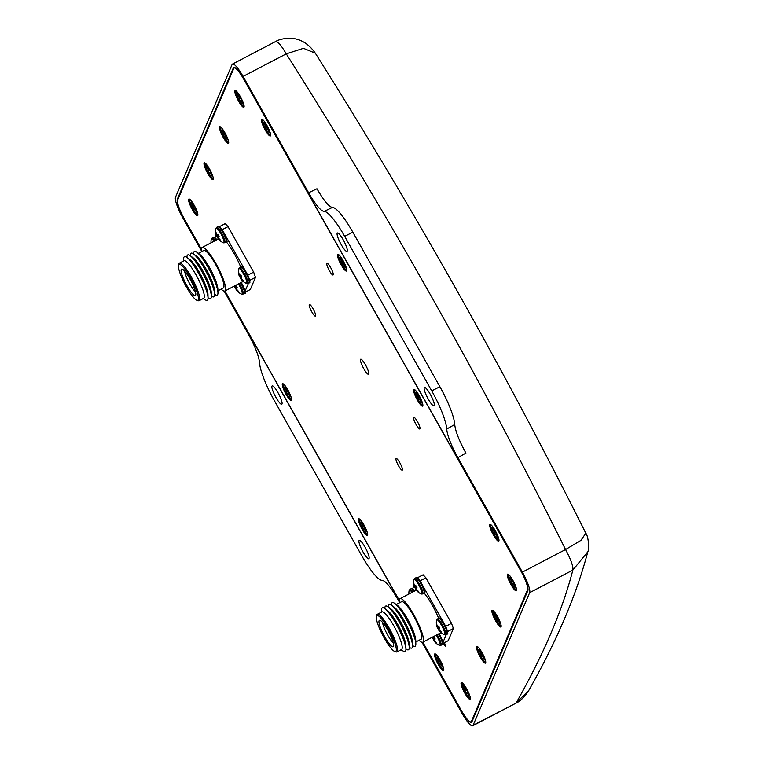 <?xml version="1.0" encoding="UTF-8"?>
<svg xmlns="http://www.w3.org/2000/svg" width="764" height="764" viewBox="0 0 764 764"><rect width="100%" height="100%" fill="white"/><g stroke="black" fill="none" stroke-linecap="round" stroke-linejoin="round"><path stroke-width="1.15" d="M428.241 399.075A10.362 2.034 62.4 0 1 424.459 387.51A10.362 2.034 62.4 0 1 430.275 394.3A10.362 2.034 62.4 0 1 434.057 405.865A10.362 2.034 62.4 0 1 428.241 399.075M275.957 397.452A10.362 2.034 62.4 0 1 272.175 385.887A10.362 2.034 62.4 0 1 277.991 392.677A10.362 2.034 62.4 0 1 281.773 404.242A10.362 2.034 62.4 0 1 275.957 397.452M363.024 551.971A10.362 2.034 62.4 0 1 359.242 540.406A10.362 2.034 62.4 0 1 365.058 547.196A10.362 2.034 62.4 0 1 368.84 558.761A10.362 2.034 62.4 0 1 363.024 551.971M341.174 244.556A10.362 2.034 62.4 0 1 337.392 232.991A10.362 2.034 62.4 0 1 343.208 239.781A10.362 2.034 62.4 0 1 346.99 251.346A10.362 2.034 62.4 0 1 341.174 244.556M528.698 690.599L530.216 687.896C557.577 639.162 576.763 593.809 587.793 551.818L572.847 570.087C562.867 608.918 544.598 652.074 518.059 699.557L516.263 702.746L528.707 690.58C524.381 697.179 520.093 701.39 515.853 703.224L473.088 725.313L529.662 592.663A18.833 3.696 -117.6 0 0 522.385 572.121L565.561 549.545L580.926 540.387L585.826 533.234C504.001 369.585 414.183 210.119 316.363 54.836L315.312 53.165L303.461 48.313L286.252 53.843L243.067 76.41L308.618 192.757L316.964 188.765C323.879 200.674 329.017 206.891 332.388 207.436A37.436 7.344 62.4 0 1 352.815 232.16L439.883 386.679A37.436 7.344 62.4 0 1 454.714 424.526C455.439 431.249 459.174 440.78 465.906 453.1L457.894 457.665L522.385 572.121M275.269 41.972C276.96 40.387 280.627 44.341 286.252 53.843L292.898 64.357C392.066 221.77 482.953 383.499 565.561 549.545C570.956 559.592 573.382 566.439 572.847 570.087L529.662 592.663M201.438 250.84L182.787 217.74A18.833 3.696 -117.6 0 1 175.5 197.198L232.084 64.539A18.833 3.696 62.4 0 1 232.495 64.061A18.833 3.696 62.4 0 1 243.067 76.41M515.862 703.233L472.677 725.8A18.833 3.696 -117.6 0 1 462.096 713.442L421.995 642.276M399.314 602.022L397.614 598.995C390.69 587.067 385.543 580.85 382.181 580.325A37.761 7.411 -117.6 0 1 361.563 555.39L274.496 400.871A37.761 7.411 -117.6 0 1 259.54 362.671C258.815 355.938 255.081 346.407 248.338 334.088L224.119 291.094M201.362 249.446L184.611 219.717A18.833 3.696 62.4 0 1 177.334 199.175L233.297 67.967A18.833 3.696 62.4 0 1 233.708 67.48A18.833 3.696 62.4 0 1 244.279 79.838L520.551 570.135A18.833 3.696 62.4 0 1 527.829 590.687L471.865 721.894A18.833 3.696 62.4 0 1 471.464 722.372A18.833 3.696 62.4 0 1 460.883 710.023L422.683 642.228M399.247 600.628L224.807 291.046M472.677 725.8A18.833 3.696 -117.6 0 0 473.088 725.313M457.894 457.665C451.152 445.345 447.417 435.814 446.692 429.072A37.761 7.411 -117.6 0 0 431.736 390.882L344.669 236.362A37.761 7.411 -117.6 0 0 324.051 211.427C320.689 210.902 315.542 204.676 308.618 192.757M470.261 699.022A9.416 1.843 62.4 0 1 464.77 693.091A9.416 1.843 62.4 0 1 461.122 682.815A9.416 1.843 62.4 0 1 461.743 682.577A9.416 1.843 62.4 0 1 467.329 690.064A9.416 1.843 62.4 0 1 470.29 698.926A9.416 1.843 62.4 0 1 470.261 699.022M485.675 662.885A9.416 1.843 62.4 0 1 480.184 656.944A9.416 1.843 62.4 0 1 476.545 646.669A9.416 1.843 62.4 0 1 477.166 646.43A9.416 1.843 62.4 0 1 482.743 653.917A9.416 1.843 62.4 0 1 485.713 662.78A9.416 1.843 62.4 0 1 485.675 662.885M501.089 626.738A9.416 1.843 62.4 0 1 495.597 620.798A9.416 1.843 62.4 0 1 491.959 610.531A9.416 1.843 62.4 0 1 492.579 610.283A9.416 1.843 62.4 0 1 498.166 617.77A9.416 1.843 62.4 0 1 501.127 626.633A9.416 1.843 62.4 0 1 501.089 626.738M516.512 590.591A9.416 1.843 62.4 0 1 511.021 584.651A9.416 1.843 62.4 0 1 507.372 574.385A9.416 1.843 62.4 0 1 507.993 574.136A9.416 1.843 62.4 0 1 513.58 581.633A9.416 1.843 62.4 0 1 516.54 590.496A9.416 1.843 62.4 0 1 516.512 590.591M443.712 670.334A9.416 1.843 62.4 0 1 438.221 664.403A9.416 1.843 62.4 0 1 434.582 654.127A9.416 1.843 62.4 0 1 435.203 653.889A9.416 1.843 62.4 0 1 440.79 661.376A9.416 1.843 62.4 0 1 443.75 670.238A9.416 1.843 62.4 0 1 443.712 670.334M367.608 535.268A9.416 1.843 62.4 0 1 362.117 529.337A9.416 1.843 62.4 0 1 358.478 519.062A9.416 1.843 62.4 0 1 359.09 518.813A9.416 1.843 62.4 0 1 364.676 526.31A9.416 1.843 62.4 0 1 367.646 535.172A9.416 1.843 62.4 0 1 367.608 535.268M291.495 400.202A9.416 1.843 62.4 0 1 286.003 394.262A9.416 1.843 62.4 0 1 282.365 383.986A9.416 1.843 62.4 0 1 282.986 383.748A9.416 1.843 62.4 0 1 288.572 391.235A9.416 1.843 62.4 0 1 291.533 400.097A9.416 1.843 62.4 0 1 291.495 400.202M498.911 540.941A9.416 1.843 62.4 0 1 493.42 535.001A9.416 1.843 62.4 0 1 489.772 524.725A9.416 1.843 62.4 0 1 490.392 524.486A9.416 1.843 62.4 0 1 495.979 531.973A9.416 1.843 62.4 0 1 498.94 540.836A9.416 1.843 62.4 0 1 498.911 540.941M422.798 405.865A9.416 1.843 62.4 0 1 417.306 399.935A9.416 1.843 62.4 0 1 413.668 389.659A9.416 1.843 62.4 0 1 414.289 389.411A9.416 1.843 62.4 0 1 419.866 396.908A9.416 1.843 62.4 0 1 422.836 405.77A9.416 1.843 62.4 0 1 422.798 405.865M346.694 270.8A9.416 1.843 62.4 0 1 341.202 264.86A9.416 1.843 62.4 0 1 337.554 254.593A9.416 1.843 62.4 0 1 338.175 254.345A9.416 1.843 62.4 0 1 343.762 261.842A9.416 1.843 62.4 0 1 346.722 270.695A9.416 1.843 62.4 0 1 346.694 270.8M270.58 135.725A9.416 1.843 62.4 0 1 265.089 129.794A9.416 1.843 62.4 0 1 261.45 119.518A9.416 1.843 62.4 0 1 262.071 119.279A9.416 1.843 62.4 0 1 267.658 126.767A9.416 1.843 62.4 0 1 270.618 135.629A9.416 1.843 62.4 0 1 270.58 135.725M197.79 215.477A9.416 1.843 62.4 0 1 192.299 209.546A9.416 1.843 62.4 0 1 188.66 199.27A9.416 1.843 62.4 0 1 189.281 199.022A9.416 1.843 62.4 0 1 194.858 206.519A9.416 1.843 62.4 0 1 197.828 215.381A9.416 1.843 62.4 0 1 197.79 215.477M213.204 179.33A9.416 1.843 62.4 0 1 207.712 173.399A9.416 1.843 62.4 0 1 204.074 163.124A9.416 1.843 62.4 0 1 204.695 162.875A9.416 1.843 62.4 0 1 210.281 170.372A9.416 1.843 62.4 0 1 213.242 179.234A9.416 1.843 62.4 0 1 213.204 179.33M228.627 143.183A9.416 1.843 62.4 0 1 223.136 137.253A9.416 1.843 62.4 0 1 219.488 126.977A9.416 1.843 62.4 0 1 220.108 126.738A9.416 1.843 62.4 0 1 225.695 134.225A9.416 1.843 62.4 0 1 228.656 143.088A9.416 1.843 62.4 0 1 228.627 143.183M244.041 107.036A9.416 1.843 62.4 0 1 238.549 101.106A9.416 1.843 62.4 0 1 234.911 90.83A9.416 1.843 62.4 0 1 235.532 90.591A9.416 1.843 62.4 0 1 241.109 98.079A9.416 1.843 62.4 0 1 244.079 106.941A9.416 1.843 62.4 0 1 244.041 107.036M368.716 374.026A8.471 1.662 62.4 0 1 368.534 374.245A8.471 1.662 62.4 0 1 363.454 368.105A8.471 1.662 62.4 0 1 360.493 359.443A8.471 1.662 62.4 0 1 360.684 359.223A8.471 1.662 62.4 0 1 365.765 365.373A8.471 1.662 62.4 0 1 368.716 374.026M402.399 470.003A6.59 1.289 62.4 0 1 402.256 470.166A6.59 1.289 62.4 0 1 398.302 465.391A6.59 1.289 62.4 0 1 396.01 458.658A6.59 1.289 62.4 0 1 396.153 458.486A6.59 1.289 62.4 0 1 400.097 463.271A6.59 1.289 62.4 0 1 402.399 470.003M315.637 316.019A6.59 1.289 62.4 0 1 315.494 316.191A6.59 1.289 62.4 0 1 311.54 311.406A6.59 1.289 62.4 0 1 309.239 304.674A6.59 1.289 62.4 0 1 309.382 304.511A6.59 1.289 62.4 0 1 313.336 309.286A6.59 1.289 62.4 0 1 315.637 316.019M333.209 274.82A6.59 1.289 62.4 0 1 333.066 274.983A6.59 1.289 62.4 0 1 329.112 270.208A6.59 1.289 62.4 0 1 326.82 263.475A6.59 1.289 62.4 0 1 326.963 263.303A6.59 1.289 62.4 0 1 330.917 268.078A6.59 1.289 62.4 0 1 333.209 274.82M419.971 428.795A6.59 1.289 62.4 0 1 419.828 428.967A6.59 1.289 62.4 0 1 415.874 424.182A6.59 1.289 62.4 0 1 413.582 417.45A6.59 1.289 62.4 0 1 413.725 417.278A6.59 1.289 62.4 0 1 417.679 422.062A6.59 1.289 62.4 0 1 419.971 428.795M201.381 249.159L184.315 218.867A17.266 3.39 62.4 0 1 177.64 200.034L233.755 68.464A17.266 3.39 62.4 0 1 234.128 68.015A17.266 3.39 62.4 0 1 243.821 79.341L520.857 570.994A17.266 3.39 62.4 0 1 527.532 589.827L471.417 721.397A17.266 3.39 62.4 0 1 471.035 721.837A17.266 3.39 62.4 0 1 461.341 710.52L422.826 642.161M399.257 600.342L224.941 290.979M444.514 642.619L445.546 646.525M445.651 646.401L442.9 643.384M445.784 646.334L443.034 643.307M444.763 644.902L444.371 642.686M443.063 643.068L444.772 644.864L444.237 642.763M477.767 646.783A8.633 1.69 -117.6 0 0 477.605 646.993A8.633 1.69 -117.6 0 0 480.938 656.41A8.633 1.69 -117.6 0 0 485.761 662.082M482.877 654.175L482.848 655.56L484.634 659.007A5.759 1.127 62.4 0 1 484.577 659.37A5.759 1.127 62.4 0 1 484.538 659.447A5.759 1.127 62.4 0 1 484.414 659.542L482.485 656.391L481.797 656.706A5.759 1.127 62.4 0 1 480.68 654.729L480.737 653.277L478.942 649.83A5.759 1.127 62.4 0 1 479.171 649.304L481.091 652.446L481.778 652.16M479.439 649.782L478.942 649.83M480.737 653.277L482.113 652.742M480.9 654.213L482.609 653.659M480.68 654.729L482.733 653.898M482.017 656.19L482.838 655.55M482.485 656.391L483.039 655.989M462.344 682.93A8.633 1.69 -117.6 0 0 462.182 683.14A8.633 1.69 -117.6 0 0 465.524 692.556A8.633 1.69 -117.6 0 0 470.347 698.229M467.463 690.322L467.425 691.706L469.22 695.154A5.759 1.127 62.4 0 1 469.163 695.517A5.759 1.127 62.4 0 1 469.115 695.593A5.759 1.127 62.4 0 1 468.991 695.679L467.071 692.537L466.374 692.852A5.759 1.127 62.4 0 1 465.257 690.876L465.314 689.424L463.528 685.976A5.759 1.127 62.4 0 1 463.748 685.451L465.677 688.593L466.355 688.297M464.025 685.929L463.528 685.976M465.314 689.424L466.689 688.889M465.477 690.36L467.186 689.806M465.257 690.876L467.32 690.045M466.594 692.337L467.425 691.697M467.071 692.537L467.625 692.127M508.595 574.49A8.633 1.69 -117.6 0 0 508.432 574.7A8.633 1.69 -117.6 0 0 511.775 584.116A8.633 1.69 -117.6 0 0 516.598 589.789M513.714 581.881L513.675 583.266L515.471 586.714A5.759 1.127 62.4 0 1 515.413 587.086A5.759 1.127 62.4 0 1 515.366 587.163A5.759 1.127 62.4 0 1 515.242 587.249L513.322 584.097L512.625 584.422A5.759 1.127 62.4 0 1 511.508 582.435L511.565 580.993L509.779 577.546A5.759 1.127 62.4 0 1 509.999 577.011L511.928 580.153L512.606 579.866M510.276 577.489L509.779 577.546M511.565 580.993L512.94 580.459M511.727 581.92L513.437 581.366M511.508 582.435L513.57 581.605M512.845 583.897L513.675 583.257M513.322 584.097L513.876 583.696M493.181 610.637A8.633 1.69 -117.6 0 0 493.019 610.847A8.633 1.69 -117.6 0 0 496.361 620.263A8.633 1.69 -117.6 0 0 501.174 625.936M498.29 618.028L498.262 619.413L500.057 622.861A5.759 1.127 62.4 0 1 500 623.223A5.759 1.127 62.4 0 1 499.952 623.3A5.759 1.127 62.4 0 1 499.828 623.395L497.908 620.244L497.211 620.559A5.759 1.127 62.4 0 1 496.094 618.582L496.151 617.131L494.356 613.683A5.759 1.127 62.4 0 1 494.585 613.158L496.504 616.3L497.192 616.013M494.852 613.635L494.356 613.683M496.151 617.131L497.526 616.596M496.314 618.066L498.023 617.513M496.094 618.582L498.147 617.751M497.431 620.043L498.262 619.403M497.908 620.244L498.462 619.843M338.786 254.698A8.633 1.69 -117.6 0 0 338.624 254.909A8.633 1.69 -117.6 0 0 341.957 264.325A8.633 1.69 -117.6 0 0 346.78 269.998M343.896 262.09L343.857 263.475L345.653 266.923A5.759 1.127 62.4 0 1 345.595 267.285A5.759 1.127 62.4 0 1 345.557 267.362A5.759 1.127 62.4 0 1 345.423 267.457L343.504 264.306L342.807 264.63A5.759 1.127 62.4 0 1 341.699 262.644L341.756 261.202L339.961 257.754A5.759 1.127 62.4 0 1 340.19 257.22L342.11 260.362L342.788 260.075M340.457 257.697L339.961 257.754M341.756 261.202L343.132 260.658M341.919 262.128L343.628 261.574M341.699 262.644L343.752 261.813M343.036 264.105L343.857 263.465M343.504 264.306L344.058 263.905M414.89 389.774A8.633 1.69 -117.6 0 0 414.728 389.974A8.633 1.69 -117.6 0 0 418.07 399.391A8.633 1.69 -117.6 0 0 422.884 405.073M419.999 397.156L419.971 398.55L421.766 401.998A5.759 1.127 62.4 0 1 421.709 402.361A5.759 1.127 62.4 0 1 421.661 402.437A5.759 1.127 62.4 0 1 421.537 402.523L419.617 399.381L418.92 399.696A5.759 1.127 62.4 0 1 417.803 397.719L417.86 396.268L416.065 392.82A5.759 1.127 62.4 0 1 416.294 392.285L418.214 395.437L418.901 395.141M416.561 392.763L416.065 392.82M417.86 396.268L419.235 395.733M418.023 397.194L419.732 396.64M417.803 397.719L419.856 396.879M419.14 399.18L419.971 398.531M419.617 399.381L420.171 398.97M262.673 119.633A8.633 1.69 -117.6 0 0 262.51 119.843A8.633 1.69 -117.6 0 0 265.853 129.259A8.633 1.69 -117.6 0 0 270.666 134.932M267.782 127.025L267.753 128.409L269.549 131.857A5.759 1.127 62.4 0 1 269.491 132.22A5.759 1.127 62.4 0 1 269.444 132.296A5.759 1.127 62.4 0 1 269.32 132.382L267.4 129.24L266.703 129.555A5.759 1.127 62.4 0 1 265.586 127.578L265.643 126.127L263.847 122.679A5.759 1.127 62.4 0 1 264.077 122.154L265.996 125.296L266.684 125M264.344 122.632L263.847 122.679M265.643 126.127L267.018 125.592M265.805 127.063L267.515 126.509M265.586 127.578L267.639 126.748M266.923 129.04L267.753 128.39M267.4 129.24L267.954 128.829M490.994 524.839A8.633 1.69 -117.6 0 0 490.841 525.049A8.633 1.69 -117.6 0 0 494.174 534.466A8.633 1.69 -117.6 0 0 498.997 540.138M496.113 532.231L496.075 533.616L497.87 537.063A5.759 1.127 62.4 0 1 497.813 537.426A5.759 1.127 62.4 0 1 497.775 537.503A5.759 1.127 62.4 0 1 497.641 537.598L495.721 534.447L495.024 534.762A5.759 1.127 62.4 0 1 493.907 532.785L493.964 531.333L492.178 527.886A5.759 1.127 62.4 0 1 492.398 527.361L494.327 530.502L495.005 530.216M492.675 527.838L492.178 527.886M493.964 531.333L495.339 530.799M494.127 532.269L495.836 531.715M493.907 532.785L495.97 531.954M495.244 534.246L496.075 533.606M495.721 534.447L496.275 534.046M435.805 654.242A8.633 1.69 -117.6 0 0 435.642 654.452A8.633 1.69 -117.6 0 0 438.985 663.868A8.633 1.69 -117.6 0 0 443.798 669.541M440.914 661.634L440.885 663.018L442.681 666.466A5.759 1.127 62.4 0 1 442.623 666.829A5.759 1.127 62.4 0 1 442.576 666.905A5.759 1.127 62.4 0 1 442.452 666.991L440.532 663.849L439.835 664.164A5.759 1.127 62.4 0 1 438.717 662.187L438.775 660.736L436.979 657.288A5.759 1.127 62.4 0 1 437.209 656.763L439.128 659.905L439.816 659.609M437.476 657.241L436.979 657.288M438.775 660.736L440.15 660.201M438.937 661.672L440.647 661.118M438.717 662.187L440.771 661.357M440.054 663.649L440.885 663.009M440.532 663.849L441.086 663.438M359.701 519.176A8.633 1.69 -117.6 0 0 359.538 519.377A8.633 1.69 -117.6 0 0 362.871 528.793A8.633 1.69 -117.6 0 0 367.694 534.475M364.81 526.558L364.781 527.943L366.567 531.4A5.759 1.127 62.4 0 1 366.51 531.763A5.759 1.127 62.4 0 1 366.472 531.839A5.759 1.127 62.4 0 1 366.348 531.925L364.418 528.784L363.731 529.099A5.759 1.127 62.4 0 1 362.613 527.112L362.671 525.67L360.875 522.223A5.759 1.127 62.4 0 1 361.105 521.688L363.024 524.839L363.712 524.543M361.372 522.165L360.875 522.223M362.671 525.67L364.046 525.135M362.833 526.597L364.543 526.043M362.613 527.112L364.667 526.281M363.951 528.583L364.772 527.934M364.418 528.784L364.972 528.373M283.587 384.101A8.633 1.69 -117.6 0 0 283.425 384.311A8.633 1.69 -117.6 0 0 286.767 393.727A8.633 1.69 -117.6 0 0 291.59 399.4M288.697 391.493L288.668 392.877L290.463 396.325A5.759 1.127 62.4 0 1 290.406 396.688A5.759 1.127 62.4 0 1 290.358 396.764A5.759 1.127 62.4 0 1 290.234 396.86L288.314 393.708L287.617 394.023A5.759 1.127 62.4 0 1 286.5 392.047L286.557 390.595L284.771 387.147A5.759 1.127 62.4 0 1 284.991 386.622L286.911 389.764L287.598 389.478M285.258 387.1L284.771 387.147M286.557 390.595L287.933 390.06M286.72 391.531L288.429 390.977M286.5 392.047L288.553 391.216M287.837 393.508L288.668 392.868M288.314 393.708L288.868 393.307M220.72 127.091A8.633 1.69 -117.6 0 0 220.557 127.302A8.633 1.69 -117.6 0 0 223.89 136.718A8.633 1.69 -117.6 0 0 228.713 142.39M225.829 134.474L225.791 135.868L227.586 139.315A5.759 1.127 62.4 0 1 227.529 139.678A5.759 1.127 62.4 0 1 227.491 139.755A5.759 1.127 62.4 0 1 227.357 139.841L225.437 136.699L224.74 137.014A5.759 1.127 62.4 0 1 223.632 135.037L223.69 133.585L221.894 130.138A5.759 1.127 62.4 0 1 222.123 129.613L224.043 132.755L224.721 132.458M222.391 130.09L221.894 130.138M223.69 133.585L225.065 133.051M223.852 134.521L225.561 133.967M223.632 135.037L225.686 134.206M224.969 136.498L225.791 135.849M225.437 136.699L225.991 136.288M189.883 199.385A8.633 1.69 -117.6 0 0 189.72 199.585A8.633 1.69 -117.6 0 0 193.063 209.002A8.633 1.69 -117.6 0 0 197.876 214.684M194.992 206.767L194.963 208.152L196.749 211.599A5.759 1.127 62.4 0 1 196.701 211.972A5.759 1.127 62.4 0 1 196.654 212.048A5.759 1.127 62.4 0 1 196.529 212.134L194.61 208.992L193.913 209.307A5.759 1.127 62.4 0 1 192.795 207.321L192.853 205.879L191.057 202.431A5.759 1.127 62.4 0 1 191.286 201.897L193.206 205.048L193.894 204.752M191.554 202.374L191.057 202.431M192.853 205.879L194.228 205.344M193.015 206.805L194.725 206.251M192.795 207.321L194.849 206.49M194.132 208.792L194.963 208.142M194.61 208.992L195.154 208.582M236.133 90.945A8.633 1.69 -117.6 0 0 235.971 91.155A8.633 1.69 -117.6 0 0 239.313 100.571A8.633 1.69 -117.6 0 0 244.127 106.244M241.243 98.336L241.214 99.721L243 103.169A5.759 1.127 62.4 0 1 242.952 103.532A5.759 1.127 62.4 0 1 242.904 103.608A5.759 1.127 62.4 0 1 242.78 103.694L240.861 100.552L240.163 100.867A5.759 1.127 62.4 0 1 239.046 98.89L239.103 97.439L237.308 93.991A5.759 1.127 62.4 0 1 237.537 93.466L239.457 96.608L240.144 96.312M237.805 93.943L237.308 93.991M239.103 97.439L240.479 96.904M239.266 98.375L240.975 97.821M239.046 98.89L241.099 98.059M240.383 100.351L241.214 99.702M240.861 100.552L241.405 100.141M205.296 163.238A8.633 1.69 -117.6 0 0 205.134 163.439A8.633 1.69 -117.6 0 0 208.477 172.855A8.633 1.69 -117.6 0 0 213.29 178.537M210.406 170.62L210.377 172.015L212.172 175.462A5.759 1.127 62.4 0 1 212.115 175.825A5.759 1.127 62.4 0 1 212.067 175.901A5.759 1.127 62.4 0 1 211.943 175.987L210.024 172.845L209.326 173.161A5.759 1.127 62.4 0 1 208.209 171.184L208.266 169.732L206.481 166.285A5.759 1.127 62.4 0 1 206.7 165.75L208.62 168.901L209.307 168.605M206.968 166.227L206.481 166.285M208.266 169.732L209.642 169.197M208.429 170.658L210.138 170.105M208.209 171.184L210.262 170.343M209.546 172.645L210.377 171.995M210.024 172.845L210.577 172.435M178.537 265.137L178.9 263.886A21.211 4.164 62.4 0 1 179.445 263.122A21.211 4.164 62.4 0 1 191.353 277.036A21.211 4.164 62.4 0 1 199.089 300.71A21.211 4.164 62.4 0 1 198.153 300.72L196.911 300.3A20.246 3.973 62.4 0 1 186.445 287.016A20.246 3.973 62.4 0 1 178.537 265.137A20.246 3.973 62.4 0 1 190.417 277.685A20.246 3.973 62.4 0 1 196.911 300.3M179.445 263.122L184.009 260.734A21.211 4.164 62.4 0 1 195.918 274.639A21.211 4.164 62.4 0 1 203.663 298.323L199.089 300.71M183.456 261.021L183.685 258.28A24.639 4.832 62.4 0 1 186.827 257.353A24.639 4.832 62.4 0 1 198.277 272.796A24.639 4.832 62.4 0 1 208.037 297.941A24.639 4.832 62.4 0 1 205.487 299.994L203.1 298.619M186.827 257.353L189.768 259.502A21.125 4.145 62.4 0 1 199.576 272.748A21.125 4.145 62.4 0 1 207.961 294.302L208.037 297.941M186.97 257.458L186.97 257.287A24.639 4.832 62.4 0 1 190.131 255.634A24.639 4.832 62.4 0 1 201.581 271.077A24.639 4.832 62.4 0 1 211.341 296.212A24.639 4.832 62.4 0 1 208.18 297.864L208.037 297.759M190.131 255.634L193.072 257.774A21.125 4.145 62.4 0 1 202.88 271.019A21.125 4.145 62.4 0 1 211.265 292.574L211.341 296.212M190.274 255.73L190.274 255.558A24.639 4.832 62.4 0 1 193.435 253.906A24.639 4.832 62.4 0 1 204.876 269.348A24.639 4.832 62.4 0 1 214.646 294.484A24.639 4.832 62.4 0 1 211.485 296.136L211.341 296.031M193.435 253.906L196.377 256.045A21.125 4.145 62.4 0 1 206.184 269.291A21.125 4.145 62.4 0 1 214.56 290.845L214.646 294.484M193.578 254.011L193.578 253.829A24.639 4.832 62.4 0 1 196.74 252.177A24.639 4.832 62.4 0 1 208.18 267.62A24.639 4.832 62.4 0 1 217.95 292.755A24.639 4.832 62.4 0 1 214.789 294.407L214.646 294.302M196.74 252.177L199.681 254.316A21.125 4.145 62.4 0 1 209.489 267.562A21.125 4.145 62.4 0 1 217.864 289.126L217.95 292.755M198.334 253.342L203.73 250.516A21.125 4.145 62.4 0 1 215.591 264.382A21.125 4.145 62.4 0 1 223.298 287.971L217.902 290.788M201.553 251.652A24.553 4.823 62.4 0 1 202.135 247.479A24.553 4.823 62.4 0 1 215.925 263.59A24.553 4.823 62.4 0 1 224.883 291.008A24.553 4.823 62.4 0 1 221.121 289.107M240.775 267.161A24.553 4.823 -117.6 0 0 234.357 253.954A24.553 4.823 -117.6 0 0 226.325 241.911M195.46 291.867A13.341 2.617 62.4 0 1 189.854 283.998A13.341 2.617 62.4 0 1 184.63 271.153M189.892 278.917A14.908 2.922 62.4 0 1 195.565 295.362A14.908 2.922 62.4 0 1 186.97 285.784A14.908 2.922 62.4 0 1 181.822 269.071A14.908 2.922 62.4 0 1 189.892 278.917M222.687 230.556L221.875 229.334M216.088 234.433L214.56 238.015M244.986 291.38L248.672 282.728M249.618 280.531L249.503 279.891M248.052 275.804L247.316 274.266M246.38 272.605L223.546 232.084M245.005 292.287L250.306 289.518L255.491 277.342L253.648 272.127L228.016 226.631L225.227 223.623L219.402 226.66M222.19 229.677L228.016 226.631M249.675 280.388L255.491 277.342M247.822 275.164L253.648 272.127M376.423 616.319L376.786 615.068A21.211 4.164 62.4 0 1 377.32 614.304A21.211 4.164 62.4 0 1 389.229 628.209A21.211 4.164 62.4 0 1 396.974 651.893A21.211 4.164 62.4 0 1 396.038 651.902L394.797 651.482A20.246 3.973 62.4 0 1 384.321 638.198A20.246 3.973 62.4 0 1 376.423 616.319A20.246 3.973 62.4 0 1 388.303 628.867A20.246 3.973 62.4 0 1 394.797 651.482M377.32 614.304L381.895 611.916A21.211 4.164 62.4 0 1 393.804 625.821A21.211 4.164 62.4 0 1 401.539 649.505L396.974 651.893M381.332 612.203L381.561 609.462A24.639 4.832 62.4 0 1 384.712 608.536A24.639 4.832 62.4 0 1 396.153 623.978A24.639 4.832 62.4 0 1 405.923 649.114A24.639 4.832 62.4 0 1 403.373 651.176L400.985 649.792M384.712 608.536L387.644 610.684A21.125 4.145 62.4 0 1 397.461 623.921A21.125 4.145 62.4 0 1 405.837 645.484L405.923 649.114M384.855 608.641L384.846 608.469A24.639 4.832 62.4 0 1 388.017 606.807A24.639 4.832 62.4 0 1 399.457 622.249A24.639 4.832 62.4 0 1 409.227 647.394A24.639 4.832 62.4 0 1 406.056 649.047L405.913 648.942M388.017 606.807L390.948 608.956A21.125 4.145 62.4 0 1 400.766 622.202A21.125 4.145 62.4 0 1 409.141 643.756L409.227 647.394M388.16 606.912L388.15 606.74A24.639 4.832 62.4 0 1 391.321 605.088A24.639 4.832 62.4 0 1 402.762 620.53A24.639 4.832 62.4 0 1 412.531 645.666A24.639 4.832 62.4 0 1 409.361 647.318L409.217 647.213M391.321 605.088L394.253 607.227A21.125 4.145 62.4 0 1 404.07 620.473A21.125 4.145 62.4 0 1 412.445 642.027L412.531 645.666M391.464 605.193L391.454 605.012A24.639 4.832 62.4 0 1 394.625 603.359A24.639 4.832 62.4 0 1 406.066 618.802A24.639 4.832 62.4 0 1 415.836 643.937A24.639 4.832 62.4 0 1 412.665 645.59L412.522 645.484M394.625 603.359L397.557 605.499A21.125 4.145 62.4 0 1 407.374 618.744A21.125 4.145 62.4 0 1 415.75 640.299L415.836 643.937M396.21 604.515L401.606 601.698A21.125 4.145 62.4 0 1 413.467 615.555A21.125 4.145 62.4 0 1 421.184 639.153L415.788 641.97M399.429 602.834A24.553 4.823 62.4 0 1 400.021 598.661A24.553 4.823 62.4 0 1 413.801 614.772A24.553 4.823 62.4 0 1 422.769 642.19A24.553 4.823 62.4 0 1 419.006 640.289M438.651 618.343A24.553 4.823 -117.6 0 0 432.233 605.136A24.553 4.823 -117.6 0 0 424.201 593.093M393.336 643.049A13.341 2.617 62.4 0 1 387.73 635.18A13.341 2.617 62.4 0 1 382.506 622.335M387.778 630.099A14.908 2.922 62.4 0 1 393.441 646.545A14.908 2.922 62.4 0 1 384.846 636.966A14.908 2.922 62.4 0 1 379.698 620.253A14.908 2.922 62.4 0 1 387.778 630.099M420.563 581.729L419.751 580.506M413.964 585.616L412.445 589.187M442.872 642.562L446.558 633.91M447.494 631.713L447.379 631.074M445.928 626.986L445.202 625.449M444.266 623.787L421.432 583.257M442.891 643.469L448.181 640.7L453.377 628.524L451.524 623.309L425.892 577.813L423.103 574.795L417.287 577.842M420.076 580.86L425.892 577.813M447.561 631.57L453.377 628.524M445.708 626.346L451.524 623.309M412.006 592.396A8.299 1.633 -117.6 0 0 409.122 590.486L409.122 590.486A12.826 12.826 0 0 0 408.912 594.01M434.487 640.404L434.057 640.815A12.711 1.318 -43.2 0 0 434.086 640.986A12.826 12.826 0 0 0 439.434 645.313L439.434 645.313A8.299 1.633 -117.6 0 0 436.855 636.078A8.299 1.633 -117.6 0 0 436.292 635.123M434.057 640.815A12.711 12.549 -45.3 0 0 436.206 643.126A12.74 1.318 -43.2 0 1 436.445 642.572A12.711 11.336 -137.5 0 1 434.324 640.175A12.711 1.318 -43.2 0 1 435.174 638.981A12.74 11.364 -137.5 0 1 434.544 637.959A12.74 11.364 -137.5 0 1 434 636.899A12.711 2.521 164.6 0 0 432.978 637.787A12.711 11.336 -137.5 0 1 432.672 637.014M432.262 637.224A12.711 12.549 -45.3 0 0 432.711 638.427A12.711 2.521 164.6 0 0 432.749 638.618A12.711 2.521 164.6 0 0 433.121 638.971A12.74 12.577 -45.3 0 0 434.105 640.776M434.315 637.539L432.978 637.787M434.84 638.465L433.121 638.971M434.506 637.902L432.711 638.427M416.284 589.034L415.845 589.445A12.711 1.318 -43.2 0 0 415.874 589.617A12.826 12.826 0 0 0 421.222 593.953L421.222 593.953A8.299 1.633 -117.6 0 0 418.643 584.708A8.299 1.633 -117.6 0 0 413.744 579.647L413.744 579.647A12.826 12.826 0 0 0 414.537 587.249A12.711 2.521 164.6 0 0 414.909 587.602A12.74 12.577 -45.3 0 0 415.893 589.407M415.845 589.445A12.711 12.549 -45.3 0 0 418.003 591.756A12.74 1.318 -43.2 0 1 418.242 591.202A12.711 11.336 -137.5 0 1 416.113 588.815A12.711 1.318 -43.2 0 1 416.963 587.611A12.74 11.364 -137.5 0 1 416.332 586.59A12.74 11.364 -137.5 0 1 415.797 585.53A12.711 2.521 164.6 0 0 414.766 586.418A12.711 11.336 -137.5 0 1 413.878 583.457A12.74 2.531 164.6 0 0 413.639 584.011A12.711 12.549 -45.3 0 0 414.499 587.058A12.711 2.521 164.6 0 0 414.537 587.249M416.103 586.169L414.766 586.418M416.628 587.096L414.909 587.602M416.304 586.532L414.499 587.058M439.119 629.565L438.679 629.975A12.711 1.318 -43.2 0 0 438.708 630.138A12.826 12.826 0 0 0 444.056 634.473L444.056 634.473A8.299 1.633 -117.6 0 0 441.477 625.229A8.299 1.633 -117.6 0 0 436.578 620.167L436.578 620.167A12.826 12.826 0 0 0 437.371 627.769A12.711 2.521 164.6 0 0 437.743 628.132A12.74 12.577 -45.3 0 0 438.727 629.928M438.679 629.975A12.711 12.549 -45.3 0 0 440.838 632.277A12.74 1.318 -43.2 0 1 441.076 631.723A12.711 11.336 -137.5 0 1 438.947 629.335A12.711 1.318 -43.2 0 1 439.797 628.132A12.74 11.364 -137.5 0 1 439.166 627.12A12.74 11.364 -137.5 0 1 438.632 626.06A12.711 2.521 164.6 0 0 437.61 626.948A12.711 11.336 -137.5 0 1 436.712 623.978A12.74 2.531 164.6 0 0 436.473 624.532A12.711 12.549 -45.3 0 0 437.333 627.588A12.711 2.521 164.6 0 0 437.371 627.769M438.937 626.69L437.61 626.948M439.462 627.626L437.743 628.132M439.138 627.053L437.333 627.588M214.13 241.214A8.299 1.633 -117.6 0 0 211.246 239.313L211.246 239.313A12.826 12.826 0 0 0 211.026 242.837M236.611 289.231L236.172 289.642A12.711 1.318 -43.2 0 0 236.2 289.804A12.826 12.826 0 0 0 241.548 294.14L241.548 294.14A8.299 1.633 -117.6 0 0 238.97 284.896A8.299 1.633 -117.6 0 0 238.416 283.941M236.172 289.642A12.711 12.549 -45.3 0 0 238.33 291.943A12.74 1.318 -43.2 0 1 238.569 291.39A12.711 11.336 -137.5 0 1 236.448 289.002A12.711 1.318 -43.2 0 1 237.289 287.799A12.74 11.364 -137.5 0 1 236.659 286.777A12.74 11.364 -137.5 0 1 236.124 285.717A12.711 2.521 164.6 0 0 235.102 286.615A12.711 11.336 -137.5 0 1 234.787 285.832M234.386 286.042A12.711 12.549 -45.3 0 0 234.825 287.245A12.711 2.521 164.6 0 0 234.863 287.436A12.711 2.521 164.6 0 0 235.236 287.789A12.74 12.577 -45.3 0 0 236.219 289.594M236.429 286.357L235.102 286.615M236.964 287.283L235.236 287.789M236.63 286.72L234.825 287.245M241.233 278.382L240.794 278.793A12.711 1.318 -43.2 0 0 240.822 278.956A12.826 12.826 0 0 0 246.18 283.291L246.18 283.291A8.299 1.633 -117.6 0 0 243.592 274.047A8.299 1.633 -117.6 0 0 238.702 268.985L238.702 268.985A12.826 12.826 0 0 0 239.495 276.587A12.711 2.521 164.6 0 0 239.867 276.95A12.74 12.577 -45.3 0 0 240.851 278.745M240.794 278.793A12.711 12.549 -45.3 0 0 242.952 281.104A12.74 1.318 -43.2 0 1 243.191 280.541A12.711 11.336 -137.5 0 1 241.071 278.153A12.711 1.318 -43.2 0 1 241.921 276.95A12.74 11.364 -137.5 0 1 241.29 275.938A12.74 11.364 -137.5 0 1 240.746 274.878A12.711 2.521 164.6 0 0 239.724 275.766A12.711 11.336 -137.5 0 1 238.826 272.796A12.74 2.531 164.6 0 0 238.588 273.359A12.711 12.549 -45.3 0 0 239.457 276.406A12.711 2.521 164.6 0 0 239.495 276.587M241.061 275.517L239.724 275.766M241.586 276.444L239.867 276.95M241.252 275.88L239.457 276.406M218.399 237.862L217.96 238.272A12.711 1.318 -43.2 0 0 217.988 238.435A12.826 12.826 0 0 0 223.346 242.771L223.346 242.771A8.299 1.633 -117.6 0 0 220.758 233.526A8.299 1.633 -117.6 0 0 215.868 228.465L215.868 228.465A12.826 12.826 0 0 0 216.661 236.066A12.711 2.521 164.6 0 0 217.033 236.42A12.74 12.577 -45.3 0 0 218.007 238.225M217.96 238.272A12.711 12.549 -45.3 0 0 220.118 240.574A12.74 1.318 -43.2 0 1 220.357 240.02A12.711 11.336 -137.5 0 1 218.237 237.633A12.711 1.318 -43.2 0 1 219.087 236.429A12.74 11.364 -137.5 0 1 218.456 235.407A12.74 11.364 -137.5 0 1 217.912 234.347A12.711 2.521 164.6 0 0 216.89 235.245A12.711 11.336 -137.5 0 1 215.992 232.275A12.74 2.531 164.6 0 0 215.754 232.829A12.711 12.549 -45.3 0 0 216.623 235.875A12.711 2.521 164.6 0 0 216.661 236.066M218.227 234.987L216.89 235.245M218.752 235.923L217.033 236.42M218.418 235.35L216.623 235.875M332.388 207.436L324.051 211.427M446.692 429.072L454.714 424.526M177.334 199.175L178.193 198.726M234.338 67.423L233.297 67.967M344.669 236.362L352.815 232.16M439.883 386.679L431.736 390.882M527.532 589.827L528.019 589.569M471.417 721.397L472.276 720.949M412.904 591.928A8.729 1.709 -117.6 0 0 409.962 589.311L409.122 590.486M414.183 591.26A8.729 1.709 -117.6 0 0 411.233 588.643L409.962 589.311M439.109 633.642L439.692 634.645C443.244 642.61 444.065 645.943 442.155 644.635L440.885 645.303A8.729 1.709 -117.6 0 0 437.696 635.562A8.729 1.709 -117.6 0 0 437.17 634.655M442.155 644.635A8.729 1.709 -117.6 0 0 438.975 634.894A8.729 1.709 -117.6 0 0 438.45 633.986M442.404 643.422A7.793 1.528 -117.6 0 0 439.692 634.683M423.953 593.265A8.729 1.709 -117.6 0 0 420.763 583.524A8.729 1.709 -117.6 0 0 415.864 577.794C416.781 576.677 418.653 578.51 421.489 583.276C425.032 591.24 425.854 594.573 423.953 593.265L422.673 593.934A8.729 1.709 -117.6 0 0 419.484 584.193A8.729 1.709 -117.6 0 0 414.585 578.463L413.744 579.647M424.192 592.052A7.793 1.528 -117.6 0 0 421.489 583.314M446.787 633.795A8.729 1.709 -117.6 0 0 443.597 624.045A8.729 1.709 -117.6 0 0 438.698 618.315C439.615 617.207 441.487 619.031 444.323 623.806C447.866 631.771 448.688 635.094 446.787 633.795L445.507 634.464A8.729 1.709 -117.6 0 0 442.318 624.713A8.729 1.709 -117.6 0 0 437.419 618.983L436.578 620.167M447.026 632.573A7.793 1.528 -117.6 0 0 444.323 623.835M215.028 240.746A8.729 1.709 -117.6 0 0 212.077 238.129L211.246 239.313M216.298 240.077A8.729 1.709 -117.6 0 0 213.357 237.461L212.077 238.129M241.233 282.46L241.816 283.463C245.359 291.428 246.18 294.761 244.279 293.462L243 294.121A8.729 1.709 -117.6 0 0 239.81 284.38A8.729 1.709 -117.6 0 0 239.294 283.482M244.279 293.462A8.729 1.709 -117.6 0 0 241.09 283.711A8.729 1.709 -117.6 0 0 240.574 282.814M244.528 292.24A7.793 1.528 -117.6 0 0 241.816 283.501M248.902 282.613A8.729 1.709 -117.6 0 0 245.721 272.863A8.729 1.709 -117.6 0 0 240.813 267.142C241.739 266.025 243.611 267.849 246.438 272.624C249.99 280.589 250.812 283.921 248.902 282.613L247.622 283.282A8.729 1.709 -117.6 0 0 244.442 273.531A8.729 1.709 -117.6 0 0 239.543 267.811L238.702 268.985M249.15 281.391A7.793 1.528 -117.6 0 0 246.438 272.652M226.316 240.87A7.793 1.528 -117.6 0 0 223.604 232.132C227.156 240.058 227.978 243.391 226.068 242.093L224.788 242.761A8.729 1.709 -117.6 0 0 221.608 233.01A8.729 1.709 -117.6 0 0 216.709 227.28L215.868 228.465M226.068 242.093A8.729 1.709 -117.6 0 0 222.878 232.342A8.729 1.709 -117.6 0 0 217.979 226.612L216.709 227.28M587.793 551.818C589.073 550.328 588.929 537.283 585.826 533.234M315.312 53.165C308.064 42.87 298.963 37.875 288.009 38.2C282.346 38.754 278.23 39.852 275.68 41.485L232.495 64.061M472.133 721.264L471.035 721.837M234.882 67.624L234.128 68.015M202.135 247.479L218.399 238.979M224.883 291.008L243.162 281.458M400.021 598.661L416.284 590.161M422.769 642.19L441.038 632.64M411.233 588.643L412.98 588.939L414.814 590.925M432.243 637.233A12.826 12.826 0 0 0 432.749 638.618M440.885 645.303L439.434 645.313M415.864 577.794L414.585 578.463M422.673 593.934L421.222 593.953M438.698 618.315L437.419 618.983M445.507 634.464L444.056 634.473M213.357 237.461L215.095 237.757L216.938 239.743M234.367 286.051A12.826 12.826 0 0 0 234.863 287.436M243 294.121L241.548 294.14M240.813 267.142L239.543 267.811M247.622 283.282L246.18 283.291M217.979 226.612C218.905 225.504 220.777 227.328 223.604 232.094M224.788 242.761L223.346 242.771"/></g></svg>

